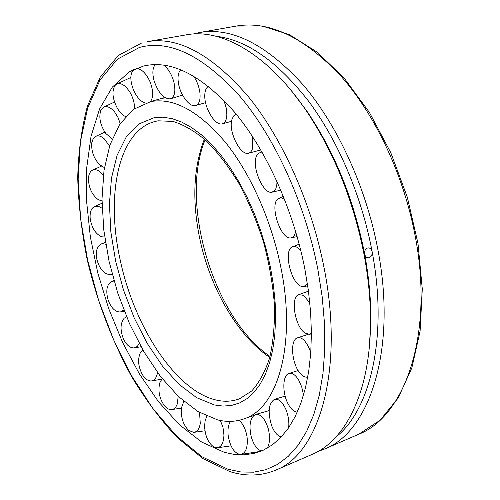 <?xml version="1.0" encoding="UTF-8"?>
<svg xmlns="http://www.w3.org/2000/svg" width="500" height="500" viewBox="0 0 500 500"><rect width="100%" height="100%" fill="white"/><g stroke="black" fill="none" stroke-linecap="round" stroke-linejoin="round"><path stroke-width="0.75" d="M217.569 419.881L197.981 411.562L178.675 396.731L160.413 376.413L143.831 351.656L129.475 323.544L117.769 293.144L109.094 261.525L103.75 229.769L101.994 198.988L104.012 170.338L109.913 145.037L119.688 124.338L133.175 109.506L150.85 101.55C173.837 97.525 198.619 111.019 225.181 142.031C250.294 173.044 271.544 220.419 280.944 267.806C296.519 344.181 277.875 407.537 244.894 418.537C236.269 421.806 227.156 422.256 217.569 419.881M224.375 452.362L201.7 442.075L179.506 424.844L158.55 401.775L139.438 374L122.681 342.594L108.694 308.619L97.812 273.075L90.363 236.994L86.6 201.406L86.775 167.406L91.056 136.169L99.575 108.956L112.325 87.106L129.144 71.994L143.412 66.069C171.163 59.544 201.663 75.05 234.919 112.581C266.363 150.331 293.269 209.575 304.819 268.781L308.444 290.875L310.644 312.469L311.406 333.269L310.75 352.994L308.712 371.4L305.369 388.269L300.8 403.431L295.1 416.756L288.381 428.131L280.769 437.506L272.381 444.85L263.344 450.169L253.787 453.481L243.825 454.844L234.181 454.4L224.375 452.362M311.988 454.456C344.381 441.075 368.956 394.9 370.419 327.981C370.962 304.862 368.888 280.606 364.194 255.2C353.225 199.45 333.381 150.506 304.65 108.375C266.644 53.269 220.731 28.206 186.319 34.831L147.644 41.612C178.481 36.413 212.019 54.713 248.25 96.525C282.538 138.562 311.694 203.519 324.162 268.275C344.481 370.969 318.738 454.131 275.95 470.05L311.988 454.456M193.094 34.019L199.781 32.475C231.956 27.056 266.363 44.469 302.994 84.694C337.606 125.144 366.419 187.838 378.075 250.669C397.106 350.275 369.15 432.194 324.531 449.031L318.094 451.413M216.125 36.275C246.675 39.85 277.494 61.481 308.569 101.156C338.038 140.65 361.781 196.256 372.125 251.656C372.369 255.269 371.1 257.331 368.325 257.85C366.431 257.688 365.213 256.438 364.656 254.094C364.325 251.081 365.262 249.069 367.469 248.044L368.369 247.894C370.306 248.044 371.556 249.294 372.125 251.656C388.212 336.056 370.487 409.988 336.094 436.869M291.038 90.312L306.369 110.4C334.506 151.656 353.938 199.556 364.656 254.094C369.25 278.95 371.275 302.694 370.737 325.337L368.975 350.55M311.406 333.288L309.144 334.288L305.106 333.088C295 327.106 290.012 297.075 298.769 294.594L303.506 295.35L309.844 302.919M307.787 376.956L306.875 377.15C304.731 377.3 302.531 376.081 300.269 373.481C291.731 364.244 289.706 339.919 297.387 337.869C299.675 337.113 302.137 338.156 304.769 341.012L308.125 345.956L310.794 352.388M297.319 412.075C294.337 411.981 291.475 409.637 288.744 405.044C282.175 394.294 282.213 375.238 288.906 373.475C292.119 372.587 295.363 374.75 298.631 379.969L301.769 387.031L303.531 395.075M281.288 436.956C277.638 436.075 274.488 432.488 271.85 426.194C267.556 412.612 268.419 403.663 274.431 399.344C278.656 398.45 282.519 401.906 286.012 409.712C288.406 415.844 289.288 421.85 288.65 427.744M261.444 451C256.938 449.456 253.506 444.6 251.15 436.425C248.769 424.894 250.2 417.594 255.438 414.519C260.75 413.769 265.038 418.55 268.306 428.875C270.219 436.944 269.875 443.363 267.275 448.144M239.05 420.331C243.162 423.794 245.844 429.394 247.087 437.131C247.981 447.463 245.831 453.244 240.65 454.475L239.956 454.469C234.112 452.931 230.206 446.806 228.244 436.1C227.488 429.762 228.244 424.856 230.512 421.369M220.381 420.494L222.987 427.431L223.938 434.969C223.694 442.781 221.431 447.069 217.15 447.825L214.237 447.212C208.419 443.45 205.194 436.438 204.575 426.175L205.15 420.556L206.9 416.206M199.544 412.475L200.275 423.431C199.344 428.925 197.169 431.912 193.756 432.388L188.669 430.438C183.15 424.825 180.725 417.331 181.4 407.962L183.825 401.331M178.194 396.281L177.306 403.856C176.081 407.362 174.169 409.275 171.575 409.6C169.125 409.756 166.744 408.469 164.425 405.731C159.425 398.663 157.869 391.056 159.75 382.912L162.169 378.656M157.719 372.837L155.512 378.481L153.669 380.194L151.5 380.944C148.238 381.138 145.219 379.062 142.45 374.725C138.15 366.581 137.481 359.175 140.456 352.512L142.825 349.919M139.281 343.544L137.238 346.494L134.25 347.925C130.106 348.1 126.519 345.131 123.494 339.019C120.013 330.144 120.244 323.212 124.181 318.219L126.575 316.812M123.825 310.012L120.412 311.975C115.3 312.069 111.213 308.113 108.144 300.113C105.6 290.863 106.713 284.644 111.475 281.469L114.044 281.019M112.094 273.931L109.575 274.606C103.706 273.781 99.481 268.744 96.9 259.5C95.494 251.756 96.8 246.65 100.812 244.175L102.794 243.681L105.763 244.25M104.669 237.019L101.675 236.788C95.575 234 91.744 227.956 90.2 218.65C89.7 212.525 91.088 208.506 94.35 206.581L98.525 206.306L102.137 208.281M101.994 200.987L98.244 199.644C92.112 194.963 88.831 188.119 88.413 179.106C88.575 174.6 89.925 171.625 92.475 170.162L95.075 169.587L97.981 170.319L103.406 174.95M104.425 167.638L99.588 164.706C93.644 158.244 91.062 150.844 91.844 142.513L93.156 138.781L95.463 136.488C98.106 135.194 101.075 136.012 104.375 138.925L109.55 146.125M112.219 138.837L105.906 133.613C100.4 125.544 98.656 117.9 100.688 110.669L103.488 107.225C106.938 105.638 110.712 107.319 114.812 112.263L118.044 117.525L120.213 123.544M125.562 116.587C122.513 115.156 119.75 112.331 117.256 108.1C112.456 98.7 111.7 91.163 114.994 85.5L116.538 84.156C120.919 82.375 125.463 85.2 130.175 92.644C133.15 97.987 134.594 103.287 134.512 108.537M135.969 68.525C141.175 68.438 145.875 72.875 150.062 81.825C153.425 90.725 153.537 97.331 150.394 101.638M145.2 103.056C140.631 101.531 136.731 97.169 133.488 89.963C129.906 80.456 129.987 73.644 133.725 69.531M163.762 65.1C168.2 68.688 171.513 74.1 173.7 81.344C175.987 91.025 174.862 96.862 170.344 98.844C163.762 98.956 158.363 92.981 154.131 80.925C152.15 73.394 152.519 67.944 155.244 64.575M193.581 75.994C196.863 80.931 198.956 86.35 199.856 92.238C200.688 99.794 199.256 104.237 195.575 105.575C189.55 107.581 179.887 94.531 178.331 82.463C177.506 76.294 178.35 72.044 180.856 69.713M223.906 100.325L226.169 107.762L226.85 114.75C226.625 119.963 225.094 122.994 222.25 123.844C215.319 126.175 204.3 108.188 204.775 95.487C204.875 90.819 206.075 87.794 208.381 86.412L208.381 86.412M252.456 136.406L252.662 148.038C251.875 151.012 250.481 152.744 248.481 153.244C240.506 155.856 228.487 131.962 231.719 120.069L233.494 116.094L234.669 115.044L236.431 114.419M277.013 181.431L276.794 185.1L275.844 188.663L275.106 190.019L272.144 192.162C262.956 194.963 250.55 164.394 257.075 155.137L259.25 153.031L262.462 152.806M295.763 231.856L294.1 235.863L292.887 237.094L291.156 237.831C280.556 240.644 268.65 202.994 278.681 198.388L281.219 197.875L284.538 199.231M307.425 283.769L303.831 286.569L302.45 286.55C291.55 285.694 282.631 249.894 292.556 246.756L294.613 246.462L296.325 246.919L298.562 248.3L300.812 250.525M156.394 121.163L158.206 120.819L172.894 121.406C183.562 124.625 194.675 131.081 206.219 140.775C217.738 152.319 228.669 166.6 239.025 183.619C248.744 201.906 256.956 221.556 263.663 242.575C269.294 263.881 272.894 284.75 274.462 305.188C274.812 324.844 273.188 342.444 269.6 357.987C265 371.962 259.031 382.962 251.7 390.981L239.537 398.787C232.356 401.481 224.775 401.944 216.788 400.181C176.081 391.463 134.256 326.825 120.262 260.275C105.438 195.031 118.581 129.25 156.394 121.163L158.056 120.838M270.481 267.381L273.45 285.275L275.156 302.738L275.587 319.481L274.769 335.244L272.738 349.8L269.544 362.938L265.281 374.5L260.038 384.35L253.925 392.413L247.056 398.619L239.55 402.962L231.537 405.438L223.125 406.087L214.444 404.963L196.7 397.713L179.131 384.45L162.463 366.062L147.306 343.525L134.169 317.844L123.494 290.019L115.625 261.075L110.856 232.05L109.419 204.006L111.481 178.044L117.112 155.294L126.269 136.912L138.763 124.019L154.225 117.65L162.881 117.175L172.037 118.612L181.581 122.013L191.381 127.387L201.3 134.725L211.181 143.975L220.881 155.037L230.225 167.775L239.056 182.025L247.219 197.562L254.562 214.15L260.963 231.513L266.3 249.363L270.481 267.381M269.756 357.419C237.062 335.462 209.662 287.15 199.525 237.494C191.944 199.875 193.562 167.081 204.375 139.113M236.356 26.056C269.4 20.512 304.35 37.3 341.206 76.438C375.994 115.787 404.531 176.912 415.637 238.406C433.8 335.844 404.412 416.85 358.612 434.281L380.075 420.269L398.175 398.006L411.825 367.969L420.1 331.125L422.281 288.962L418.006 243.538L407.337 197.269L390.819 152.756L369.425 112.456L344.425 78.438L317.262 52.206L289.344 34.619L261.988 25.969L236.356 26.056L199.781 32.475M139.5 47.419C169.713 39.337 203.275 55.744 240.188 96.65C275.094 137.919 305.156 203.65 317.85 269.312L322.225 297.044L324.531 323.981L324.769 349.613L322.975 373.506L319.262 395.294L313.756 414.656L306.631 431.375L298.069 445.3L288.269 456.337L277.444 464.469L265.8 469.731L253.544 472.194L240.85 471.975L227.913 469.219L201.912 456.725L176.669 436.106L153.081 408.812L131.862 376.25L113.581 339.75L98.688 300.575L87.587 259.931L80.638 219.05L78.15 179.188L80.419 141.706L87.662 108.1L100.006 80.013L117.394 59.188L139.5 47.419M164.775 97.519L150.013 101.719M205.138 139.794C179 202.644 213.631 318.288 270.019 356.431M244.894 418.537L253.731 415.494M131.919 70.431L129.15 71.988M229.994 471.619C245.95 476.613 261.269 476.087 275.95 470.05M324.531 449.031L358.612 434.281M306.369 110.4L304.65 108.375M370.737 325.337L370.419 327.981M141.744 42.956L118.4 55.444L100.269 77.062L87.531 105.812C81.619 127.85 78.344 151.869 77.719 177.856C78.506 204.513 81.644 231.694 87.137 259.387C97.062 301.344 111.931 340.494 131.75 376.831C145.588 399.775 160.712 420 177.131 437.494L202.9 458.575L229.75 471.544M243.825 454.837L246.981 454.619M298.769 294.594L308.481 291.169M311.406 333.95L309.144 334.288M297.387 337.869L308.238 334.3M307.775 377.038L306.875 377.15M288.906 373.475L298.144 370.538M274.431 399.344L285.144 396.112M255.438 414.519L269.119 410.613M260.55 451.362L240.65 454.475M231.044 445.844L217.15 447.825M204.956 430.781L193.756 432.388M181.381 408.1L171.575 409.6M161.663 379.212L151.5 380.944M126.056 316.988L126.562 316.781M141.031 346.731L134.25 347.925M111.6 281.419L113.881 280.462M120.531 311.95L124.319 311.256M110.444 274.519L112.163 274.188M105.431 242.194L100.938 244.119M102.019 203.256L94.35 206.581M101.381 166.169L92.475 170.162M104.838 132.125L95.463 136.488M114.525 102.019L103.488 107.225M130.838 77.469L116.538 84.156M161.25 98.956L164.881 97.587M170.344 98.844L182.556 95.094M195.575 105.575L205.581 102.662M222.25 123.844L231.488 121.3M248.481 153.244L260.812 149.95M236.281 114.237L235 114.856M272.144 192.162L280.825 190.125M261.906 151.831L259.25 153.031M291.256 237.819L297.137 236.612M283.406 196.375L279.012 198.219M292.556 246.756L299.206 244.188M307.744 285.881L303.831 286.569"/></g></svg>
